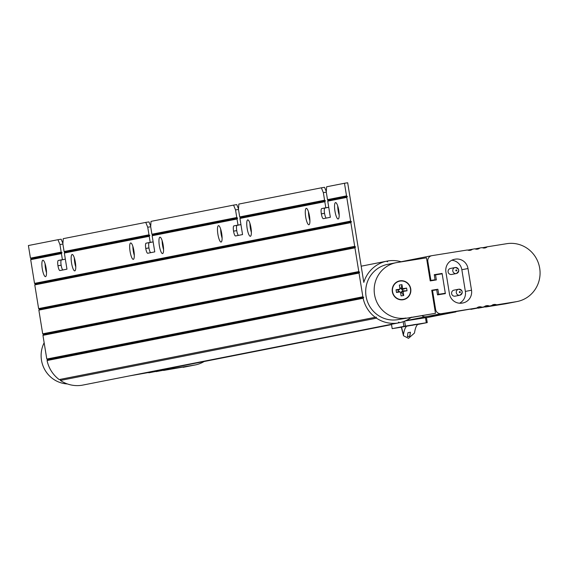 <?xml version="1.0" encoding="UTF-8"?>
<svg xmlns="http://www.w3.org/2000/svg" width="568" height="568" viewBox="0 0 568 568"><rect width="100%" height="100%" fill="white"/><g stroke="black" fill="none" stroke-linecap="round" stroke-linejoin="round"><path stroke-width="0.85" d="M455.905 311.917L426.469 317.718L455.87 311.924L425.815 316.731A5.112 4.97 -101.1 0 1 422.067 315.78A5.112 4.97 78.9 0 0 425.815 316.731L405.637 320.707M416.415 258.71A5.112 4.97 78.9 0 0 414.029 259.81A5.112 4.97 -101.1 0 1 416.415 258.71M153.971 371.401A1.917 1.86 -101.1 0 1 153.843 371.422L145.358 372.785L154.837 371.429A5.112 4.97 -101.1 0 1 155.043 371.259M165.927 369.044A5.112 4.97 -101.1 0 1 167.368 369.42L156.25 371.614A5.112 4.97 -101.1 0 0 155.923 371.486M159.288 370.35A5.112 4.97 -101.1 0 1 160.013 370.599L148.887 372.793A5.112 4.97 -101.1 0 0 148.56 372.665M167.368 369.42L169.562 369.072A5.112 4.97 -101.1 0 1 174.731 368.249L163.612 370.435A5.112 4.97 -101.1 0 0 163.286 370.308M174.731 368.249L194.235 365.125A29.387 28.577 78.9 0 0 195.214 364.954A29.387 28.577 78.9 0 0 204.146 361.518M163.144 369.59A5.112 4.97 -101.1 0 0 162.199 370.251L160.013 370.599M169.562 369.072L156.25 371.614M194.235 365.125L163.612 370.435M183.109 367.318A29.387 28.577 78.9 0 0 184.096 367.141L195.214 364.954M154.837 371.429L129.845 375.839M162.199 370.251L148.887 372.793M454.073 290.127A3.067 2.982 78.9 0 0 451.631 293.677A3.067 2.982 78.9 0 0 455.259 296.141M450.559 268.43A3.067 2.982 78.9 0 0 448.116 271.98A3.067 2.982 78.9 0 0 451.745 274.443M475.061 248.933L479.91 247.982A5.112 4.97 78.9 0 1 474.734 248.805L467.698 250.112M401.058 261.734L431.758 255.685A5.112 4.97 78.9 0 1 431.928 255.657L467.379 249.984A5.112 4.97 78.9 0 0 472.548 249.16M482.424 247.762L487.266 246.803A5.112 4.97 78.9 0 1 482.097 247.634L479.91 247.982M517.15 301.53L506.024 303.717A29.387 28.577 -101.1 0 1 505.044 303.894L485.548 307.011L496.666 304.824L516.163 301.707A29.387 28.577 -101.1 0 0 517.15 301.53A29.387 28.577 -101.1 0 0 539.6 267.677A29.387 28.577 -101.1 0 0 506.77 243.686L487.266 246.803M491.498 305.648L478.185 308.19L491.498 305.648A5.112 4.97 -101.1 0 1 496.666 304.824M484.135 306.826L470.822 309.368L484.135 306.826A5.112 4.97 -101.1 0 1 489.304 306.003M476.772 308.005L425.815 316.731L441.322 313.678L476.772 308.005A5.112 4.97 -101.1 0 1 481.941 307.181M459.519 303.22A11.246 10.934 78.9 0 0 465.362 291.427L461.848 269.729A11.246 10.934 78.9 0 0 451.752 260.258M434.868 309.56L435.599 309.418L432.532 290.496L436.707 289.829L437.523 294.877L445.376 293.62L442.11 273.435L434.3 274.976M431.801 290.639L432.532 290.496M430.189 280.699L435.074 279.74L434.257 274.692L442.11 273.435M430.168 280.549L435.074 279.74M431.758 255.685A5.112 4.97 78.9 0 0 427.839 261.486L430.899 280.407M462.018 303.12L462.508 303.042A11.246 10.934 78.9 0 0 471.511 290.212L467.996 268.522A11.246 10.934 78.9 0 0 455.401 259.15L454.911 259.228A11.246 10.934 78.9 0 0 445.908 272.051L449.423 293.748A11.246 10.934 78.9 0 0 462.018 303.12M435.599 309.418A5.112 4.97 78.9 0 0 441.322 313.678M44.148 342.774A28.109 27.335 78.9 0 0 67.393 383.94M403.067 299.741A9.585 9.315 78.9 0 0 410.735 288.807A9.585 9.315 78.9 0 0 400 280.819A9.585 9.315 78.9 0 0 392.332 291.753A9.585 9.315 78.9 0 0 403.067 299.741M406.028 318.03A28.109 27.335 -101.1 0 1 374.624 295.083A28.109 27.335 -101.1 0 1 396.102 262.7A28.109 27.335 -101.1 0 1 397.039 262.53L426.49 257.822L430.225 280.904L436.359 279.917L435.542 274.876L442.167 273.819L445.312 293.237L438.688 294.302L437.871 289.254L431.737 290.234L435.478 313.316L397.543 319.699A28.109 27.335 -101.1 0 1 366.14 296.752A28.109 27.335 -101.1 0 1 387.617 264.368A28.109 27.335 -101.1 0 1 388.555 264.205M434.321 275.118L435.542 274.876M437.509 294.778L445.312 293.237M437.466 294.543L438.688 294.302M431.772 290.454L437.871 289.254M411.04 317.547L435.478 313.316M400.042 281.075A9.329 9.067 -101.1 0 1 410.465 288.686A9.329 9.067 -101.1 0 1 403.024 299.485A9.329 9.067 -101.1 0 1 392.609 291.874A9.329 9.067 -101.1 0 1 400.042 281.075M400.589 292.776L401.54 292.619L401.42 291.853L403.195 292.186A0.774 0.753 -101.1 0 1 403.812 291.306L407.029 290.795L406.589 288.082L403.379 288.594A0.774 0.753 -101.1 0 1 402.513 287.948L401.974 284.646L399.339 285.065L399.872 288.374A0.774 0.753 -101.1 0 1 399.254 289.254L396.038 289.765L396.478 292.477L399.695 291.966A0.774 0.753 -101.1 0 1 400.561 292.612L401.093 295.914L403.734 295.495L403.195 292.186M401.54 292.619L403.734 295.495M399.545 289.119L398.182 290.12L398.416 291.554L399.695 291.966M398.416 291.554L396.478 292.477M398.928 289.999L399.254 289.254M398.182 290.12L396.038 289.765M401.42 291.853L402.783 290.859L402.549 289.417L400.937 288.892L402.513 287.948M400.937 288.892L401.974 284.646M401.803 289.538L403.379 288.594M402.549 289.417L406.589 288.082M402.783 290.859L407.029 290.795M402.037 290.972L403.812 291.306M400.816 288.132L399.858 288.281M399.155 291.434L400.021 292.08M417.665 324.498L427.257 322.603L405.431 326.089L392.176 328.659L401.349 327.196M426.291 322.752L425.475 317.711L405.012 320.977M418.034 324.221L401.335 327.125M425.475 317.711L426.44 317.562L427.221 322.61M308.921 224.758A8.307 1.938 -99.1 0 0 309.503 216.216A8.307 1.938 -99.1 0 0 306.28 208.357A8.307 1.938 -99.1 0 0 306.266 208.364A8.307 1.938 -99.1 0 0 305.683 216.898A8.307 1.938 -99.1 0 0 308.907 224.765A8.307 1.938 -99.1 0 0 308.921 224.758M338.187 218.992A8.307 1.938 -99.1 0 0 338.769 210.451A8.307 1.938 -99.1 0 0 335.546 202.591A8.307 1.938 -99.1 0 0 335.532 202.599A8.307 1.938 -99.1 0 0 334.95 211.133A8.307 1.938 -99.1 0 0 338.173 218.992A8.307 1.938 -99.1 0 0 338.187 218.992M221.122 242.053A8.307 1.938 -99.1 0 0 221.697 233.519A8.307 1.938 -99.1 0 0 218.481 225.652A8.307 1.938 -99.1 0 0 218.467 225.659A8.307 1.938 -99.1 0 0 217.885 234.201A8.307 1.938 -99.1 0 0 221.101 242.06A8.307 1.938 -99.1 0 0 221.122 242.053M250.389 236.288A8.307 1.938 -99.1 0 0 250.964 227.754A8.307 1.938 -99.1 0 0 247.747 219.887A8.307 1.938 -99.1 0 0 247.733 219.894A8.307 1.938 -99.1 0 0 247.151 228.428A8.307 1.938 -99.1 0 0 250.367 236.295A8.307 1.938 -99.1 0 0 250.389 236.288M133.317 259.349A8.307 1.938 -99.1 0 0 133.899 250.815A8.307 1.938 -99.1 0 0 130.683 242.955A8.307 1.938 -99.1 0 0 130.661 242.955A8.307 1.938 -99.1 0 0 130.086 251.496A8.307 1.938 -99.1 0 0 133.302 259.356A8.307 1.938 -99.1 0 0 133.317 259.349M162.59 253.584A8.307 1.938 -99.1 0 0 163.165 245.049A8.307 1.938 -99.1 0 0 159.949 237.19A8.307 1.938 -99.1 0 0 159.935 237.19A8.307 1.938 -99.1 0 0 159.352 245.731A8.307 1.938 -99.1 0 0 162.569 253.591A8.307 1.938 -99.1 0 0 162.59 253.584M45.518 276.651A8.307 1.938 -99.1 0 0 46.1 268.11A8.307 1.938 -99.1 0 0 42.884 260.25A8.307 1.938 -99.1 0 0 42.863 260.25A8.307 1.938 -99.1 0 0 42.288 268.792A8.307 1.938 -99.1 0 0 45.504 276.651A8.307 1.938 -99.1 0 0 45.518 276.651M74.784 270.886A8.307 1.938 -99.1 0 0 75.367 262.345A8.307 1.938 -99.1 0 0 72.15 254.485A8.307 1.938 -99.1 0 0 72.129 254.485A8.307 1.938 -99.1 0 0 71.554 263.027A8.307 1.938 -99.1 0 0 74.77 270.886A8.307 1.938 -99.1 0 0 74.784 270.886M398.48 319.536A28.109 27.335 -101.1 0 1 397.543 319.699M34.527 283.382L350.612 221.108L346.771 197.401L327.743 201.143L330.356 217.281L323.334 218.666A5.084 1.186 80.9 0 1 323.327 218.666A5.084 1.186 80.9 0 1 321.36 213.873L321.346 213.824A5.084 1.186 80.9 0 1 321.701 208.577L325.798 207.767L324.818 201.725L239.944 218.446L242.557 234.577L235.535 235.961A5.084 1.186 80.9 0 1 235.528 235.961A5.084 1.186 80.9 0 1 233.554 231.169L233.547 231.119A5.084 1.186 80.9 0 1 233.902 225.872L237.999 225.063L237.019 219.021L152.146 235.741L154.759 251.872L147.737 253.257A5.084 1.186 80.9 0 1 147.723 253.257A5.084 1.186 80.9 0 1 145.756 248.472L145.749 248.415A5.084 1.186 80.9 0 1 146.104 243.168L150.201 242.358L149.221 236.316L64.347 253.037L66.96 269.175L59.938 270.553A5.084 1.186 80.9 0 1 59.924 270.56A5.084 1.186 80.9 0 1 57.957 265.767L57.95 265.717A5.084 1.186 80.9 0 1 58.298 260.464L62.402 259.661L61.422 253.612L30.686 259.668L34.527 283.382L35.386 284.021L34.776 284.895L350.854 222.628L354.695 246.334L38.617 308.609L34.776 284.895M344.478 183.265L326.628 186.78L326.273 192.055L327.502 199.631L346.523 195.882L344.478 183.265L347.673 182.754L363.804 282.388A31.432 30.565 -101.1 0 1 386.574 261.195L361.184 266.193M323.348 192.63L321.36 187.816L238.83 204.075L238.475 209.351L239.703 216.926L324.576 200.206L323.348 192.63L326.288 192.161M326.309 191.565L324.548 187.305L321.36 187.816M308.459 211.772A8.307 1.938 -99.1 0 0 309.915 220.838M337.726 206.006A8.307 1.938 -99.1 0 0 339.181 215.066M132.862 246.37A8.307 1.938 -99.1 0 0 134.311 255.43M162.128 240.605A8.307 1.938 -99.1 0 0 163.577 249.664M74.33 257.9A8.307 1.938 -99.1 0 0 75.778 266.96M45.064 263.666A8.307 1.938 -99.1 0 0 46.512 272.725M249.927 223.309A8.307 1.938 -99.1 0 0 251.375 232.369M220.661 229.074A8.307 1.938 -99.1 0 0 222.109 238.134M327.949 200.852L327.786 199.844M326.259 218.091A5.084 1.186 80.9 0 1 324.548 213.362L324.541 213.312A5.084 1.186 80.9 0 1 324.889 208.065L328.744 207.306M62.906 243.452L61.152 239.199L57.957 239.71L59.945 244.524L61.174 252.1L30.445 258.156L28.4 245.532L57.957 239.71M64.553 252.746L64.39 251.738M62.856 269.977A5.084 1.186 80.9 0 1 61.145 265.256L61.138 265.206A5.084 1.186 80.9 0 1 61.493 259.952L65.341 259.193L62.402 259.661M150.705 226.156L148.951 221.903L145.756 222.407L147.744 227.228L148.972 234.804L64.099 251.525L62.87 243.949L63.225 238.666L145.756 222.407M152.352 235.45L152.188 234.442M150.662 252.682A5.084 1.186 80.9 0 1 148.951 247.96L148.937 247.911A5.084 1.186 80.9 0 1 149.292 242.657L153.147 241.897L150.201 242.358M238.503 208.861L236.749 204.601L233.562 205.112L235.55 209.926L236.771 217.508L151.904 234.229L150.676 226.646L151.024 221.371L233.562 205.112M240.15 218.147L239.987 217.146M238.461 235.386A5.084 1.186 80.9 0 1 236.749 230.658L236.742 230.608A5.084 1.186 80.9 0 1 237.09 225.361L240.946 224.601L237.999 225.063M327.743 201.143L328.361 200.27L327.502 199.631M346.523 195.882L347.382 196.521L346.771 197.401M347.382 196.521L328.361 200.27M324.576 200.206L325.436 200.845L324.818 201.725M325.436 200.845L240.562 217.565L239.703 216.926M239.944 218.446L240.562 217.565M236.771 217.508L237.63 218.147L237.019 219.021M237.63 218.147L152.756 234.868L151.904 234.229M152.146 235.741L152.756 234.868M148.972 234.804L149.831 235.443L149.221 236.316M149.831 235.443L64.958 252.164L64.099 251.525M64.347 253.037L64.958 252.164M61.174 252.1L62.033 252.739L61.422 253.612M62.033 252.739L31.304 258.795L30.686 259.668M30.445 258.156L31.304 258.795M42.699 333.835L358.784 271.561L354.943 247.847L38.858 310.121L42.699 333.835L43.559 334.474L42.948 335.347L359.026 273.073L362.867 296.78L363.733 297.426L363.144 298.271L47.066 360.538A31.432 30.565 -101.1 0 0 59.178 379.573L60.236 379.403L60.4 380.439A31.432 30.565 -101.1 0 0 81.991 385.246L398.076 322.979A31.432 30.565 -101.1 0 1 376.477 318.172L60.4 380.439M362.867 296.78L46.789 359.047L42.948 335.347M401.399 261.834A31.432 30.565 -101.1 0 0 388.022 260.925L386.588 261.202M411.58 317.143A31.432 30.565 -101.1 0 1 399.524 322.709L83.425 384.969M363.144 298.271A31.432 30.565 -101.1 0 0 375.256 317.306L59.178 379.573M46.789 359.047L47.655 359.693L47.066 360.538M38.617 308.609L39.476 309.248L38.858 310.121M350.612 221.108L351.471 221.747L350.854 222.628M354.695 246.334L355.554 246.974L354.943 247.847M358.784 271.561L359.643 272.2L359.026 273.073M375.256 317.306L376.314 317.136L376.477 318.172M398.076 322.979L398.693 322.091L399.524 322.709M388.022 260.925L387.404 261.805L386.574 261.195M363.733 297.426L47.655 359.693M376.314 317.136L60.236 379.403M359.643 272.2L43.559 334.474M355.554 246.974L39.476 309.248M351.471 221.747L35.386 284.021M62.892 244.048L59.945 244.524M150.69 226.753L147.744 227.228M238.489 209.457L235.55 209.926M328.744 207.299L325.798 207.767M411.09 325.251L412.489 325.116C415.137 324.569 415.421 324.449 413.334 324.754M409.776 325.464L412.219 325.315C416.628 324.349 417.089 324.15 413.618 324.711M410.437 332.237L407.987 332.628A42.295 9.869 -99.1 0 0 407.433 336.661L409.89 336.27A42.295 9.869 -99.1 0 1 410.437 332.237M407.086 325.925A42.295 9.869 -99.1 0 0 404.956 328.801A42.295 9.869 -99.1 0 0 403.45 334.786L403.493 335.766L408.513 338.322L414.491 333.018A42.295 9.869 -99.1 0 1 415.996 327.033A42.295 9.869 -99.1 0 1 418.197 324.122M412.993 319.706L412.886 319.28M407.455 336.462L409.89 336.27M410.33 332.252A42.55 9.926 -99.1 0 0 409.819 336.086M153.843 371.422L391.515 324.605L153.907 371.415M451.645 274.465L456.324 273.542C459.782 270.851 459.427 268.841 455.252 267.507A3.067 2.982 -101.1 0 1 458.667 270.013A3.067 2.982 -101.1 0 1 456.225 273.563A3.067 2.982 -101.1 0 1 452.802 271.057A3.067 2.982 -101.1 0 1 455.245 267.507L450.459 268.451M456.402 270.922A0.511 0.497 78.9 0 0 456.814 270.34A0.511 0.497 78.9 0 0 456.239 269.914A0.511 0.497 78.9 0 0 455.827 270.496A0.511 0.497 78.9 0 0 456.402 270.922M455.16 296.162L459.839 295.239C463.296 292.548 462.941 290.532 458.766 289.204A3.067 2.982 -101.1 0 1 462.182 291.704A3.067 2.982 -101.1 0 1 459.739 295.253A3.067 2.982 -101.1 0 1 456.31 292.754A3.067 2.982 -101.1 0 1 458.759 289.204L453.974 290.141M459.917 292.619A0.511 0.497 78.9 0 0 460.321 292.037A0.511 0.497 78.9 0 0 459.753 291.611A0.511 0.497 78.9 0 0 459.342 292.193A0.511 0.497 78.9 0 0 459.917 292.619M505.044 303.894L516.163 301.707M427.839 261.486L427.1 261.628M454.159 259.377L454.911 259.228M453.825 259.455L455.401 259.15M461.848 269.729L467.996 268.522M465.362 291.427L471.511 290.212M404.629 321.14L405.431 326.089M403.912 326.344L403.159 321.694M391.501 324.292L392.204 328.652M61.145 265.256L57.957 265.767M61.138 265.206L57.95 265.717M61.493 259.952L58.298 260.464M148.951 247.96L145.756 248.472M148.937 247.911L145.749 248.415M149.292 242.657L146.104 243.168M236.749 230.658L233.554 231.169M236.742 230.608L233.547 231.119M237.09 225.361L233.902 225.872M324.548 213.362L321.36 213.873M324.541 213.312L321.346 213.824M324.889 208.065L321.701 208.577M401.505 327.026L403.45 334.786M387.617 264.368L396.102 262.7M399.815 288.821L399.481 289.566M400.334 292.172L399.794 291.64M427.257 322.603L426.44 317.562M392.176 328.659L391.466 324.3M403.486 335.716L401.313 327.061M417.196 319.031L417.054 318.456"/></g></svg>
